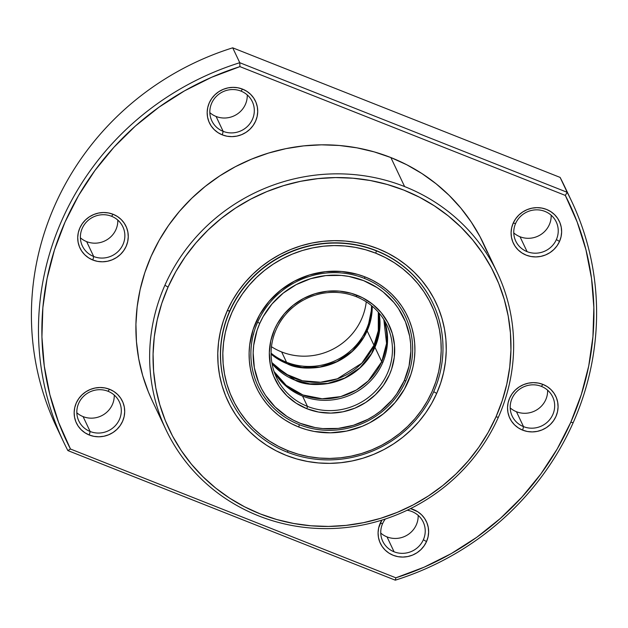 <?xml version="1.0" encoding="UTF-8"?>
<svg xmlns="http://www.w3.org/2000/svg" width="628" height="628" viewBox="0 0 628 628"><rect width="100%" height="100%" fill="white"/><g stroke="black" fill="none" stroke-linecap="round" stroke-linejoin="round"><path stroke-width="0.94" d="M117.797 220.083A22.404 21.517 -25.4 0 1 86.648 241.623A22.404 21.517 154.6 0 0 117.797 220.083M114.241 395.067A22.404 21.517 -25.4 0 1 83.092 416.607A22.404 21.517 154.6 0 0 114.241 395.067M418.17 515.352A22.404 21.517 -25.4 0 1 387.013 536.893A22.404 21.517 154.6 0 0 418.17 515.352M547.616 390.192A22.404 21.517 -25.4 0 1 516.467 411.733A22.404 21.517 154.6 0 0 547.616 390.192M551.172 215.208A22.404 21.517 -25.4 0 1 520.023 236.748A22.404 21.517 154.6 0 0 551.172 215.208M247.251 94.922A22.404 21.517 -25.4 0 1 216.095 116.463A22.404 21.517 154.6 0 0 247.251 94.922M111.541 216.268A22.404 21.517 -25.4 0 1 122.876 226.794A22.404 21.517 -25.4 0 1 118.464 251.121A22.404 21.517 -25.4 0 1 93.705 256.514L86.648 241.623L93.705 256.514A22.404 21.517 154.6 0 0 123.002 244.457A22.404 21.517 154.6 0 0 111.541 216.268L113.126 214.289A25.458 24.453 -25.4 0 1 126.149 246.325A25.458 24.453 -25.4 0 1 92.858 260.031L93.705 256.514L92.858 260.031L97.568 261.381L102.49 261.798L107.427 261.272L112.2 259.811L116.612 257.488L120.505 254.379L123.724 250.611L126.149 246.325L127.68 241.686L128.261 236.874L127.877 232.077L126.534 227.469L124.281 223.238L121.212 219.541L117.444 216.519L113.126 214.289L108.409 212.939L103.487 212.523L98.549 213.049L93.784 214.509L89.364 216.833L85.471 219.941L82.252 223.709L79.835 227.995L78.296 232.635L77.715 237.447L78.108 242.243L79.45 246.851L81.695 251.082L84.764 254.78L88.532 257.802L92.858 260.031A25.458 24.453 -25.4 0 1 79.835 227.995A25.458 24.453 -25.4 0 1 113.126 214.289L111.541 216.268A22.404 21.517 154.6 0 0 82.244 228.325A22.404 21.517 154.6 0 0 93.705 256.514A22.404 21.517 -25.4 0 1 82.378 245.98A22.404 21.517 -25.4 0 1 86.782 221.66A22.404 21.517 -25.4 0 1 111.541 216.268M107.985 391.252A22.404 21.517 -25.4 0 1 119.312 401.779A22.404 21.517 -25.4 0 1 114.908 426.106A22.404 21.517 -25.4 0 1 90.149 431.499L83.092 416.607L90.149 431.499A22.404 21.517 154.6 0 0 119.446 419.441A22.404 21.517 154.6 0 0 107.985 391.252L109.562 389.274A25.458 24.453 -25.4 0 1 122.586 421.31A25.458 24.453 -25.4 0 1 89.294 435.016L90.149 431.499L89.294 435.016L94.012 436.366L98.934 436.782L103.871 436.256L108.636 434.796L113.056 432.472L116.949 429.364L120.168 425.596L122.586 421.31L124.124 416.67L124.705 411.858L124.32 407.062L122.97 402.454L120.725 398.223L117.656 394.525L113.888 391.503L109.562 389.274L104.852 387.923L99.93 387.507L94.993 388.041L90.22 389.493L85.808 391.817L81.915 394.926L78.696 398.694L76.271 402.98L74.74 407.619L74.159 412.431L74.544 417.228L75.886 421.835L78.139 426.067L81.208 429.764L84.976 432.786L89.294 435.016A25.458 24.453 -25.4 0 1 76.271 402.98A25.458 24.453 -25.4 0 1 109.562 389.274L107.985 391.252A22.404 21.517 154.6 0 0 78.688 403.309A22.404 21.517 154.6 0 0 90.149 431.499A22.404 21.517 -25.4 0 1 78.822 420.972A22.404 21.517 -25.4 0 1 83.226 396.645A22.404 21.517 -25.4 0 1 107.985 391.252M411.905 511.537A22.404 21.517 -25.4 0 1 423.241 522.072A22.404 21.517 -25.4 0 1 423.366 539.727A22.404 21.517 -25.4 0 1 394.07 551.792L387.013 536.893L394.07 551.792A22.404 21.517 154.6 0 0 423.366 539.727A22.404 21.517 154.6 0 0 411.905 511.537A22.404 21.517 154.6 0 0 407.164 510.25A22.404 21.517 -25.4 0 1 411.905 511.537M541.36 386.377A22.404 21.517 -25.4 0 1 552.687 396.912A22.404 21.517 -25.4 0 1 548.283 421.231A22.404 21.517 -25.4 0 1 523.516 426.632L516.467 411.733L523.516 426.632A22.404 21.517 154.6 0 0 552.821 414.566A22.404 21.517 154.6 0 0 541.36 386.377L542.937 384.407A25.458 24.453 -25.4 0 1 555.961 416.442A25.458 24.453 -25.4 0 1 522.669 430.141L523.516 426.632L522.669 430.141L527.379 431.491L532.301 431.907L537.246 431.381L542.011 429.929L546.431 427.597L550.324 424.497L553.543 420.721L555.961 416.442L557.491 411.803L558.08 406.991L557.688 402.187L556.345 397.579L554.092 393.348L551.031 389.65L547.263 386.628L542.937 384.407L538.227 383.056L533.305 382.633L528.368 383.166L523.595 384.619L519.175 386.95L515.29 390.051L512.071 393.819L509.646 398.105L508.115 402.744L507.526 407.556L507.919 412.361L509.261 416.961L511.514 421.2L514.575 424.897L518.343 427.919L522.669 430.141A25.458 24.453 -25.4 0 1 509.646 398.105A25.458 24.453 -25.4 0 1 542.937 384.407L541.36 386.377A22.404 21.517 154.6 0 0 512.055 398.435A22.404 21.517 154.6 0 0 523.516 426.632A22.404 21.517 -25.4 0 1 512.189 416.097A22.404 21.517 -25.4 0 1 516.593 391.778A22.404 21.517 -25.4 0 1 541.36 386.377M544.916 211.393A22.404 21.517 -25.4 0 1 556.243 221.927A22.404 21.517 -25.4 0 1 556.377 239.582A22.404 21.517 -25.4 0 1 527.08 251.64L520.023 236.748L527.08 251.64A22.404 21.517 154.6 0 0 556.377 239.582A22.404 21.517 154.6 0 0 544.916 211.393A22.404 21.517 154.6 0 0 515.619 223.45L513.202 223.121A25.458 24.453 -25.4 0 1 546.493 209.414A25.458 24.453 -25.4 0 1 559.517 241.45L556.377 239.582L559.517 241.45L561.055 236.819L561.636 232.007L561.244 227.203L559.901 222.595L557.656 218.363L554.587 214.666L550.819 211.644L546.493 209.414L541.783 208.072L536.861 207.648L531.924 208.182L527.151 209.634L522.739 211.958L518.846 215.066L515.627 218.834L513.202 223.121L511.671 227.76L511.09 232.572L511.475 237.376L512.817 241.976L515.07 246.215L518.139 249.913L521.907 252.927L526.225 255.156L530.943 256.507L535.865 256.923L540.802 256.397L545.567 254.944L549.987 252.613L553.88 249.504L557.099 245.736L559.517 241.45A25.458 24.453 -25.4 0 1 526.225 255.156A25.458 24.453 -25.4 0 1 513.202 223.121L515.619 223.45A22.404 21.517 154.6 0 0 527.08 251.64A22.404 21.517 -25.4 0 1 515.745 241.113A22.404 21.517 -25.4 0 1 515.619 223.45A22.404 21.517 -25.4 0 1 544.916 211.393M240.987 91.107A22.404 21.517 -25.4 0 1 252.323 101.634A22.404 21.517 -25.4 0 1 247.919 125.961A22.404 21.517 -25.4 0 1 223.152 131.354L216.095 116.463L223.152 131.354A22.404 21.517 154.6 0 0 252.448 119.296A22.404 21.517 154.6 0 0 240.987 91.107L242.573 89.129A25.458 24.453 -25.4 0 1 255.596 121.165A25.458 24.453 -25.4 0 1 222.304 134.871L223.152 131.354L222.304 134.871L227.014 136.221L231.936 136.637L236.874 136.111L241.647 134.651L246.058 132.327L249.952 129.219L253.17 125.451L255.596 121.165L257.127 116.525L257.708 111.713L257.323 106.917L255.981 102.309L253.728 98.078L250.666 94.381L246.898 91.358L242.573 89.129L237.863 87.779L232.941 87.363L227.995 87.889L223.23 89.349L218.811 91.672L214.917 94.781L211.699 98.549L209.281 102.835L207.75 107.474L207.161 112.286L207.554 117.083L208.896 121.691L211.141 125.922L214.211 129.619L217.979 132.641L222.304 134.871A25.458 24.453 -25.4 0 1 209.281 102.835A25.458 24.453 -25.4 0 1 242.573 89.129L240.987 91.107A22.404 21.517 154.6 0 0 211.691 103.165A22.404 21.517 154.6 0 0 223.152 131.354A22.404 21.517 -25.4 0 1 211.824 120.819A22.404 21.517 -25.4 0 1 216.228 96.5A22.404 21.517 -25.4 0 1 240.987 91.107M385.341 519.011A22.404 21.517 154.6 0 0 382.609 523.595L380.199 523.265A25.458 24.453 -25.4 0 1 381.863 520.125L378.668 527.905L378.08 532.717L378.472 537.521L379.814 542.121L382.06 546.36L385.129 550.057L388.897 553.08L393.222 555.301L397.932 556.651L402.854 557.067L407.792 556.541L412.565 555.089L416.984 552.758L420.87 549.657L424.088 545.881L426.514 541.603L423.366 539.727L426.514 541.603L428.045 536.964L428.626 532.152L428.241 527.347L426.899 522.739L424.646 518.508L421.584 514.811L417.816 511.789L410.547 508.601A25.458 24.453 -25.4 0 1 426.514 541.603A25.458 24.453 -25.4 0 1 393.222 555.301A25.458 24.453 -25.4 0 1 380.199 523.265L382.609 523.595A22.404 21.517 154.6 0 0 394.07 551.792A22.404 21.517 -25.4 0 1 382.742 541.258A22.404 21.517 -25.4 0 1 382.609 523.595A22.404 21.517 -25.4 0 1 385.341 519.011M571.551 201.093L564.494 186.202A281.085 269.93 154.6 0 0 560.121 177.41L567.178 192.301L565.318 195.418A278.031 266.994 -25.4 0 1 570.781 422.306L573.199 422.636A281.085 269.93 154.6 0 0 567.178 192.301L565.318 195.418L577.163 221.982L585.932 249.732L591.521 278.345L593.86 307.485L592.926 336.789L588.734 365.928L581.324 394.549L570.781 422.306L557.248 448.879L540.865 473.944L521.837 497.211L500.398 518.406L476.785 537.27L451.289 553.582L424.206 567.147L395.868 577.807L70.477 449.02L58.632 422.456L49.863 394.698L44.274 366.085L41.927 336.953L42.861 307.642L47.061 278.502L54.471 249.889L65.014 222.131L78.547 195.559L94.93 170.486L113.951 147.219L135.397 126.032L159.01 107.168L184.506 90.856L211.589 77.291L239.927 66.631L565.318 195.418L239.927 66.631L239.77 62.714A281.085 269.93 154.6 0 0 67.887 450.59L70.477 449.02A278.031 266.994 -25.4 0 1 239.927 66.631L239.77 62.714L567.178 192.301L239.77 62.714L232.713 47.822A281.085 269.93 154.6 0 0 56.457 426.907L63.514 441.798A281.085 269.93 -25.4 0 1 239.77 62.714L232.713 47.822L560.121 177.41L567.178 192.301A281.085 269.93 -25.4 0 1 571.551 201.093A281.085 269.93 -25.4 0 1 573.199 422.636L570.781 422.306A278.031 266.994 -25.4 0 1 395.868 577.807L395.295 580.178A281.085 269.93 154.6 0 0 573.199 422.636A281.085 269.93 -25.4 0 1 395.295 580.178L67.887 450.59L70.477 449.02L395.868 577.807L395.295 580.178L67.887 450.59A281.085 269.93 -25.4 0 1 63.514 441.798M432.943 303.395A112.027 107.576 154.6 0 0 330.909 242.903A112.027 107.576 154.6 0 0 229.746 310.907A112.027 107.576 -25.4 0 1 330.838 242.903A112.027 107.576 -25.4 0 1 432.88 303.269L433.006 303.52A112.027 107.576 -25.4 0 1 433.658 391.817A112.027 107.576 -25.4 0 1 287.177 452.121A112.027 107.576 -25.4 0 1 230.523 399.455A112.027 107.576 -25.4 0 1 229.872 311.158L227.336 310.577A115.081 110.512 -25.4 0 1 377.821 248.633A115.081 110.512 -25.4 0 1 436.68 393.434L433.728 391.668L436.68 393.434L440.668 383.096L443.611 372.467L445.472 361.642L446.249 350.714L445.919 339.811L444.491 329.017L441.986 318.451L438.415 308.199L433.822 298.379L428.249 289.068L421.749 280.363L414.386 272.356L406.23 265.11L397.359 258.697L387.853 253.186L377.821 248.633L367.333 245.069L356.516 242.534L345.463 241.058L334.277 240.642L323.067 241.309L311.943 243.036L301.016 245.815L290.387 249.614L280.151 254.395L270.425 260.125L261.287 266.735L252.833 274.169L245.14 282.349L238.279 291.204L232.329 300.639L227.336 310.577L223.348 320.908L220.412 331.537L218.544 342.362L217.775 353.289L218.097 364.193L219.525 374.987L222.029 385.561L225.601 395.805L230.193 405.625L235.767 414.935L242.267 423.641L249.63 431.656L257.786 438.901L266.657 445.307L276.163 450.818L286.203 455.379L296.683 458.935L307.5 461.47L318.561 462.954L329.747 463.362L340.949 462.695L352.072 460.968L363 458.189L373.636 454.389L383.865 449.609L393.591 443.878L402.729 437.269L411.183 429.835L418.876 421.655L425.737 412.8L431.687 403.364L436.68 393.434A115.081 110.512 -25.4 0 1 286.203 455.379A115.081 110.512 -25.4 0 1 227.336 310.577L229.746 310.907A112.027 107.576 154.6 0 0 230.468 399.329M497.305 272.74L483.56 243.727A183.321 176.036 154.6 0 0 390.867 157.549L404.613 186.571A183.321 176.036 -25.4 0 1 497.305 272.74A183.321 176.036 -25.4 0 1 498.381 417.228L495.971 416.898L498.381 417.228A183.321 176.036 -25.4 0 1 258.673 515.894A183.321 176.036 154.6 0 0 498.381 417.228A183.321 176.036 154.6 0 0 404.613 186.571L390.867 157.549A183.321 176.036 154.6 0 0 188.274 201.714A183.321 176.036 154.6 0 0 152.235 400.703L165.98 429.725A183.321 176.036 -25.4 0 1 164.905 285.238A183.321 176.036 -25.4 0 1 404.613 186.571A183.321 176.036 154.6 0 0 164.905 285.238A183.321 176.036 154.6 0 0 258.673 515.894A183.321 176.036 -25.4 0 1 165.98 429.725M168.053 287.114L164.905 285.238L168.053 287.114L175.871 271.555L185.197 256.766L195.936 242.903L207.986 230.084L221.237 218.442L235.547 208.088L250.784 199.115L266.806 191.619L283.464 185.668L300.577 181.319L317.996 178.611L335.556 177.575L353.077 178.219L370.394 180.534L387.343 184.499L403.765 190.08L419.488 197.223L434.372 205.851L448.266 215.891L461.046 227.242L472.578 239.794L482.759 253.422L491.489 268.007L498.679 283.393L504.268 299.446L508.201 316.002L510.431 332.903L510.949 349.992L509.74 367.097L506.82 384.061L502.212 400.711L495.971 416.898A180.26 173.108 -25.4 0 1 260.259 513.924A180.26 173.108 -25.4 0 1 168.053 287.114A180.26 173.108 -25.4 0 1 403.765 190.08A180.26 173.108 -25.4 0 1 495.971 416.898L488.144 432.457L478.819 447.238L468.08 461.101L456.03 473.92L442.787 485.562L428.469 495.916L413.232 504.888L397.21 512.385L380.56 518.336L363.439 522.684L346.02 525.393L328.46 526.429L310.939 525.785L293.621 523.469L276.673 519.505L260.259 513.924L244.528 506.78L229.644 498.153L215.749 488.113L202.97 476.762L191.438 464.21L181.257 450.582L172.527 436.005L165.337 420.611L159.748 404.558L155.815 388.002L153.585 371.101L153.075 354.011L154.284 336.906L157.204 319.942L161.804 303.293L168.053 287.114M230.523 399.455L230.405 399.196A112.027 107.576 -25.4 0 1 229.746 310.907L229.872 311.158A112.027 107.576 154.6 0 0 287.177 452.121L288.228 450.802A109.994 105.622 -25.4 0 1 231.968 312.406A109.994 105.622 -25.4 0 1 375.787 253.202L376.36 250.862A112.027 107.576 154.6 0 0 229.872 311.158A112.027 107.576 -25.4 0 1 376.36 250.862L375.787 253.202L385.388 257.559L394.463 262.826L402.948 268.949L410.743 275.88L417.777 283.534L423.994 291.855L429.317 300.749L433.705 310.138L437.119 319.935L439.514 330.038L440.88 340.352L441.194 350.777L440.456 361.21L438.674 371.564L435.863 381.722L432.048 391.597L427.275 401.088L421.584 410.115L415.037 418.57L407.682 426.388L399.596 433.493L390.867 439.812L381.565 445.291L371.792 449.86L361.634 453.495L351.185 456.148L340.557 457.804L329.841 458.432L319.15 458.04L308.584 456.627L298.245 454.209L288.228 450.802L278.628 446.445L269.553 441.178L261.067 435.055L253.272 428.131L246.239 420.47L240.022 412.156L234.699 403.255L230.311 393.866L226.896 384.069L224.502 373.966L223.136 363.659L222.83 353.226L223.568 342.794L225.35 332.44L228.152 322.282L231.968 312.406L236.74 302.916L242.432 293.896L248.986 285.434L256.334 277.615L264.419 270.511L273.149 264.192L282.451 258.72L292.224 254.144L302.382 250.509L312.83 247.856L323.459 246.207L334.175 245.572L344.866 245.964L355.432 247.377L365.771 249.795L375.787 253.202A109.994 105.622 -25.4 0 1 432.048 391.597A109.994 105.622 -25.4 0 1 288.228 450.802L287.177 452.121A112.027 107.576 154.6 0 0 433.658 391.817A112.027 107.576 154.6 0 0 376.36 250.862A112.027 107.576 -25.4 0 1 433.006 303.52M487.399 252.448L480.082 236.795L471.204 221.967L460.85 208.104L449.122 195.339L436.122 183.8L421.992 173.587L406.858 164.811L390.867 157.549L374.17 151.874L356.932 147.839L339.324 145.484L321.505 144.833L303.654 145.884L285.936 148.64L268.525 153.067L251.593 159.119L235.296 166.742L219.8 175.864L205.246 186.398L191.776 198.236L179.522 211.267L168.594 225.366L159.112 240.406L151.16 256.224L144.809 272.685L140.123 289.618L137.155 306.864L135.923 324.26L136.449 341.64L138.717 358.831L142.713 375.67L148.396 391.99L152.321 400.899M209.838 112.648A22.404 21.517 154.6 0 0 216.095 116.463A22.404 21.517 -25.4 0 1 209.838 112.648M513.767 232.933A22.404 21.517 154.6 0 0 520.023 236.748A22.404 21.517 -25.4 0 1 513.767 232.933M510.203 407.917A22.404 21.517 154.6 0 0 516.467 411.733A22.404 21.517 -25.4 0 1 510.203 407.917M380.756 533.078A22.404 21.517 154.6 0 0 387.013 536.893A22.404 21.517 -25.4 0 1 380.756 533.078M76.836 412.792A22.404 21.517 154.6 0 0 83.092 416.607A22.404 21.517 -25.4 0 1 76.836 412.792M80.392 237.808A22.404 21.517 154.6 0 0 86.648 241.623A22.404 21.517 -25.4 0 1 80.392 237.808M60.1 434.293A281.085 269.93 -25.4 0 1 232.713 47.822L560.121 177.41A281.085 269.93 -25.4 0 1 567.908 193.707M382.758 362.568A4.074 0.761 -156.1 0 1 381.746 361.673L368.314 380.898L356.453 389.964L340.753 396.598L322.156 398.772L302.947 394.988L286.148 385.317L274.091 371.588A61.104 58.679 -25.4 0 0 329.99 398.545A61.104 58.679 -25.4 0 0 381.746 361.673L374.94 347.292A61.104 58.679 154.6 0 0 379.069 313.042L379.65 329.998L374.94 347.292L381.746 361.673A4.074 0.761 23.9 0 0 382.758 362.568M383.841 319.581A61.104 58.679 -25.4 0 1 381.746 361.673L386.565 343.453L383.841 319.581M272.05 363.745L295.034 380.183A4.074 0.848 -68.4 0 0 294.901 380.05A4.074 0.848 111.6 0 1 295.034 380.183C310.311 388.826 356.178 387.625 374.94 347.292A61.104 58.679 154.6 0 1 295.034 380.183A61.104 58.679 154.6 0 1 272.05 363.745L294.909 380.058L309.918 383.857L327.659 383.441L344.701 378.04L359.97 367.765L371.541 353.627L379.029 333.853L379.061 313.027M253.712 333.17L253.539 334.496M286.517 362.215A61.104 58.679 154.6 0 0 371.509 305.616A61.104 58.679 -25.4 0 1 286.517 362.215L281.65 351.939A61.104 58.679 154.6 0 0 361.555 319.048A61.104 58.679 154.6 0 0 366.265 301.817A61.104 58.679 -25.4 0 1 361.555 319.048A61.104 58.679 -25.4 0 1 281.65 351.939L286.517 362.215A61.104 58.679 -25.4 0 1 271.1 353.195A61.104 58.679 154.6 0 0 286.517 362.215L286.258 363.274L286.517 362.215M271.477 346.727A61.104 58.679 154.6 0 0 281.65 351.939A61.104 58.679 -25.4 0 1 271.477 346.727M364.193 278.306A81.475 78.241 -25.4 0 1 405.398 316.606A81.475 78.241 -25.4 0 1 389.376 405.044A81.475 78.241 -25.4 0 1 299.336 424.677A81.475 78.241 154.6 0 0 405.869 380.819A81.475 78.241 154.6 0 0 364.193 278.306L365.253 276.987A83.508 80.196 -25.4 0 1 407.965 382.067A83.508 80.196 -25.4 0 1 298.763 427.016L299.336 424.677L298.763 427.016L306.37 429.599L314.228 431.444L330.367 432.81L346.57 431.075L362.215 426.302L369.641 422.832L383.331 413.876L395.043 402.548L404.346 389.274L410.861 374.571L412.996 366.854L414.347 358.996L414.904 351.068L414.668 343.155L413.632 335.321L411.811 327.651L409.228 320.217L405.892 313.089L401.849 306.331L397.132 300.019L391.786 294.202L385.867 288.943L379.43 284.296L372.537 280.3L365.253 276.987L357.646 274.405L341.765 271.492L325.516 271.673L309.518 274.946L294.383 281.171L280.692 290.128L268.972 301.456L259.67 314.73L253.155 329.433L249.669 345.007L249.112 352.936L249.347 360.849L250.384 368.683L252.205 376.353L254.795 383.786L258.124 390.914L262.166 397.673L266.884 403.985L272.23 409.801L278.149 415.061L284.586 419.708L291.478 423.712L298.763 427.016A83.508 80.196 -25.4 0 1 256.051 321.936A83.508 80.196 -25.4 0 1 365.253 276.987L364.193 278.306A81.475 78.241 154.6 0 0 257.661 322.156A81.475 78.241 154.6 0 0 299.336 424.677A81.475 78.241 -25.4 0 1 258.139 386.377A81.475 78.241 -25.4 0 1 274.153 297.931A81.475 78.241 -25.4 0 1 364.193 278.306A81.475 78.241 154.6 0 0 257.661 322.156A81.475 78.241 -25.4 0 1 364.193 278.306A81.475 78.241 -25.4 0 1 405.398 316.606A81.475 78.241 -25.4 0 1 405.869 380.819L404.259 380.599A79.434 76.286 -25.4 0 1 300.388 423.358A79.434 76.286 -25.4 0 1 259.757 323.404L257.661 322.156A81.475 78.241 154.6 0 0 299.336 424.677A81.475 78.241 -25.4 0 1 258.139 386.377A81.475 78.241 -25.4 0 1 257.661 322.156L259.757 323.404L263.203 316.551L272.042 303.921L283.189 293.143L296.212 284.633L310.617 278.706L325.838 275.59L341.294 275.417L348.925 276.438L363.628 280.645L377.114 287.6L383.245 292.02L393.952 302.555L398.442 308.56L405.46 321.772L409.652 336.137L410.634 343.587L410.861 351.115L409.04 366.132L404.259 380.599L396.708 393.968L391.974 400.083L380.827 410.861L374.516 415.422L367.804 419.378L353.399 425.305L338.186 428.414L322.721 428.586L315.091 427.566L300.388 423.358L293.457 420.21L286.902 416.411L275.142 406.983L265.573 395.444L261.727 389.022L258.555 382.24L254.364 367.867L253.155 352.889L253.688 345.353L257.001 330.54L259.757 323.404A79.434 76.286 -25.4 0 1 363.628 280.645A79.434 76.286 -25.4 0 1 404.259 380.599L405.869 380.819A81.475 78.241 154.6 0 0 364.193 278.306M299.336 424.677A81.475 78.241 154.6 0 0 405.869 380.819A81.475 78.241 -25.4 0 1 299.336 424.677M307.445 406.379A61.104 58.679 154.6 0 0 387.343 373.487A61.104 58.679 154.6 0 0 356.092 296.604L357.144 295.286A63.145 60.633 -25.4 0 1 389.439 374.735A63.145 60.633 -25.4 0 1 306.872 408.718L307.445 406.379L302.578 396.103A61.104 58.679 154.6 0 0 382.476 363.212A61.104 58.679 154.6 0 0 384.297 320.311A61.104 58.679 -25.4 0 1 382.476 363.212A61.104 58.679 -25.4 0 1 302.578 396.103L307.445 406.379A61.104 58.679 -25.4 0 1 276.54 377.656A61.104 58.679 -25.4 0 1 288.558 311.323A61.104 58.679 -25.4 0 1 356.092 296.604A61.104 58.679 -25.4 0 1 386.989 325.328A61.104 58.679 -25.4 0 1 374.971 391.66A61.104 58.679 -25.4 0 1 307.445 406.379L306.872 408.718A63.145 60.633 -25.4 0 1 274.577 329.268A63.145 60.633 -25.4 0 1 357.144 295.286L356.092 296.604A61.104 58.679 154.6 0 0 276.187 329.488A61.104 58.679 154.6 0 0 307.445 406.379M274.373 372.396A61.104 58.679 154.6 0 0 302.578 396.103A61.104 58.679 -25.4 0 1 274.373 372.396M306.872 408.718L318.561 412.062L330.768 413.098L343.021 411.787L354.844 408.184L365.794 402.415L375.45 394.706L383.433 385.364L389.439 374.735L391.629 369.068L394.266 357.293L394.51 345.314L392.351 333.594L387.869 322.58L381.251 312.697L372.734 304.329L362.654 297.782L351.39 293.331L339.387 291.125L327.102 291.266L315.005 293.739L303.56 298.449L293.205 305.216L284.343 313.788L277.317 323.82L274.577 329.268L270.778 340.776L269.334 352.708L270.291 364.617L273.627 376.039L279.201 386.534L286.808 395.703L296.157 403.2L306.872 408.718M375.261 346.318A4.074 0.761 -156.1 0 1 373.966 345.243L361.783 363.219L337.354 378.802L320.563 382.24L302.468 380.764L285.465 373.896L271.846 362.584A61.104 58.679 -25.4 0 0 373.966 345.243L367.152 330.862A61.104 58.679 154.6 0 0 372.231 306.221L367.152 330.862L373.966 345.243A4.074 0.761 23.9 0 0 375.261 346.318M378.299 312.147A61.104 58.679 -25.4 0 1 373.966 345.243L378.291 330.736L378.299 312.147M271.1 354.137L287.247 363.753A4.074 0.848 -68.4 0 0 287.114 363.62A4.074 0.848 111.6 0 1 287.247 363.753C302.523 372.396 348.391 371.187 367.152 330.862A61.104 58.679 154.6 0 1 287.247 363.753A61.104 58.679 154.6 0 1 271.1 354.137M271.1 354.098L287.122 363.628L302.131 367.419L319.872 367.003L336.914 361.61L352.182 351.327L363.753 337.197L370.151 322.18L372.208 306.197"/></g></svg>
